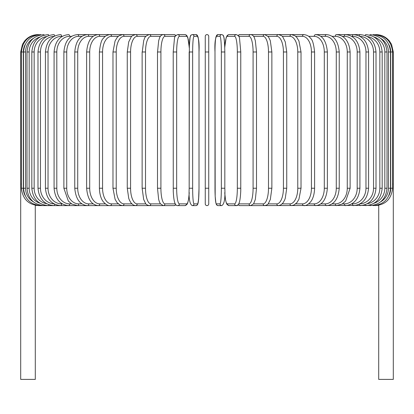 <?xml version="1.0" encoding="UTF-8"?>
<svg xmlns="http://www.w3.org/2000/svg" width="414" height="414" viewBox="0 0 414 414"><rect width="100%" height="100%" fill="white"/><g stroke="black" fill="none" stroke-linecap="round" stroke-linejoin="round"><path stroke-width="0.62" d="M205.261 51.983L208.739 51.983L208.739 36.339L208.739 203.874A1.739 1.739 0 0 1 207 205.608A1.739 1.739 0 0 1 205.261 203.874L205.261 36.339A1.739 1.739 0 0 1 207 34.605A1.739 1.739 0 0 1 208.739 36.339A1.739 1.739 0 0 0 207 34.605A1.739 1.739 0 0 0 205.261 36.339A1.739 1.739 0 0 1 207 34.605A1.739 1.739 0 0 1 208.739 36.339A1.739 1.739 0 0 0 207 34.605A1.739 1.739 0 0 0 205.261 36.339M205.261 203.874A1.739 1.739 0 0 0 207 205.608A1.739 1.739 0 0 0 208.739 203.874A1.739 1.739 0 0 1 207 205.608A1.739 1.739 0 0 1 205.261 203.874L205.261 188.23L208.739 188.23L208.739 203.874A1.739 1.739 0 0 1 207 205.608A1.739 1.739 0 0 1 205.261 203.874M25.068 44.733A15.639 15.582 90 0 0 23.293 51.983L20.7 51.983L20.7 184.059L21.404 184.059M20.7 184.059L20.7 379.395L35.299 379.395L35.273 205.261M378.727 205.261L378.701 379.395L393.3 379.395L393.3 184.059L392.596 184.059M38.771 205.504L35.299 205.385M38.078 34.616L38.078 34.605C32.623 34.714 28.131 36.851 24.602 41.012L22.47 44.334L20.7 51.983M38.771 34.709L38.719 34.605C28.359 35.48 22.584 41.271 21.404 51.983L21.404 188.23L23.293 188.23A15.639 15.582 90 0 0 25.068 195.48M23.293 51.983L23.293 188.23M23.505 51.983L25.544 51.983L25.544 188.23L23.505 188.23L23.505 51.983C24.535 41.41 30.248 35.62 40.644 34.605A1.739 0.3 -90 0 1 40.81 34.885M33.363 38.367A15.639 15.401 90 0 0 25.544 51.983M25.544 188.23A15.639 15.401 90 0 0 33.363 201.846M40.81 205.328A1.739 0.3 90 0 1 40.644 205.608L174.077 205.608A1.739 1.677 90 0 0 175.645 204.485M26.988 51.983L29.177 51.983L29.177 188.23L26.988 188.23L26.988 51.983C28.017 41.395 33.632 35.599 43.832 34.605A1.739 0.45 -90 0 1 44.163 35.154M39.925 37.006A15.639 15.106 90 0 0 29.177 51.983M29.177 188.23A15.639 15.106 90 0 0 39.925 203.207M44.163 205.059A1.739 0.45 90 0 1 43.832 205.608C33.632 204.614 28.017 198.818 26.988 188.23M31.831 51.983L34.16 51.983L34.16 188.23L31.831 188.23L31.831 51.983C32.861 41.364 38.342 35.573 48.267 34.605A1.739 0.595 -90 0 1 48.79 35.526M46.637 36.52A15.639 14.697 90 0 0 34.16 51.983M34.16 188.23A15.639 14.697 90 0 0 46.637 203.693M48.79 204.687A1.739 0.595 90 0 1 48.267 205.608C38.342 204.64 32.861 198.849 31.831 188.23M37.99 51.983L40.463 51.983L40.463 188.23L37.99 188.23L37.99 51.983C39.025 41.328 44.329 35.532 53.903 34.605A1.739 0.735 -90 0 1 54.627 36.034M54.017 36.354A15.639 14.174 90 0 0 40.463 51.983M40.463 188.23A15.639 14.174 90 0 0 54.017 203.859M54.627 204.18A1.739 0.735 90 0 1 53.903 205.608C44.329 204.676 39.025 198.886 37.99 188.23M45.426 51.983L48.034 51.983L48.034 188.23L45.426 188.23L45.426 51.983C46.461 41.276 51.553 35.485 60.708 34.605A1.739 0.869 -90 0 1 61.577 36.339A15.639 13.543 90 0 0 48.034 51.983M62.276 36.339L61.577 36.339M48.034 188.23A15.639 13.543 90 0 0 61.577 203.874L62.276 203.874M61.577 203.874A1.739 0.869 90 0 1 60.708 205.608C51.553 204.728 46.461 198.937 45.426 188.23M54.079 51.983L56.811 51.983L56.811 188.23L54.079 188.23L54.079 51.983C55.109 41.219 59.963 35.423 68.626 34.605A1.739 0.999 -90 0 1 69.624 36.339A15.639 12.813 90 0 0 56.811 51.983M71.601 36.339L69.624 36.339M56.811 188.23A15.639 12.813 90 0 0 69.624 203.874L71.601 203.874M69.624 203.874A1.739 0.999 90 0 1 68.626 205.608C59.963 204.79 55.109 198.994 54.079 188.23M63.88 51.983L66.737 51.983L66.737 188.23L63.88 188.23L63.88 51.983C64.91 41.141 69.48 35.35 77.599 34.605A1.739 1.118 -90 0 1 78.717 36.339A15.639 11.98 90 0 0 66.737 51.983M81.946 36.339L78.717 36.339M66.737 188.23A15.639 11.98 90 0 0 78.717 203.874L81.946 203.874M78.717 203.874A1.739 1.118 90 0 1 77.599 205.608L71.881 204.04L68.357 201.095L63.88 188.23M74.758 51.983L77.723 51.983L77.723 188.23L74.758 188.23L74.758 51.983C75.778 41.053 80.042 35.257 87.556 34.605L77.599 34.605M93.233 36.339L88.782 36.339A15.639 11.059 90 0 0 77.723 51.983M88.782 36.339A1.739 1.226 -90 0 0 87.556 34.605L98.418 34.605A1.739 1.33 -90 0 1 99.753 36.339A15.639 10.055 90 0 0 89.698 51.983L89.698 188.23L86.629 188.23L86.629 51.983L89.698 51.983M77.723 188.23A15.639 11.059 90 0 0 88.782 203.874L93.233 203.874M88.782 203.874A1.739 1.226 90 0 1 87.556 205.608C80.042 204.956 75.778 199.16 74.758 188.23M105.368 36.339L99.753 36.339M89.698 188.23A15.639 10.055 90 0 0 99.753 203.874L105.368 203.874M99.753 203.874A1.739 1.33 90 0 1 98.418 205.608C91.566 205.065 87.633 199.274 86.629 188.23M99.401 51.983L102.563 51.983L102.563 188.23L99.401 188.23L99.401 51.983C100.255 44.065 101.58 39.532 103.376 38.373C104.763 36.235 107.009 34.983 110.108 34.605L98.418 34.605C91.566 35.143 87.633 40.939 86.629 51.983M118.264 36.339L111.537 36.339A15.639 8.973 90 0 0 102.563 51.983M111.537 36.339A1.739 1.423 -90 0 0 110.108 34.605L122.539 34.605A1.739 1.506 -90 0 1 124.045 36.339A15.639 7.819 90 0 0 116.225 51.983L116.225 188.23L112.981 188.23L112.981 51.983L116.225 51.983M102.563 188.23A15.639 8.973 90 0 0 111.537 203.874L118.264 203.874M111.537 203.874A1.739 1.423 90 0 1 110.108 205.608C108.095 205.867 105.834 204.588 103.329 201.778C102.232 200.5 99.624 196.36 99.401 188.23M131.812 36.339L124.045 36.339M116.225 188.23A15.639 7.819 90 0 0 124.045 203.874L131.812 203.874M124.045 203.874A1.739 1.506 90 0 1 122.539 205.608L119.956 205.002L117.033 202.57L115.071 199.243L112.981 188.23M127.264 51.983L130.576 51.983L130.576 188.23L127.264 188.23L127.264 51.983L128.723 41.897L131.129 37.11C131.352 36.147 132.847 35.309 135.611 34.605L122.539 34.605L118.978 35.78L117.074 37.586L115.066 40.981L112.981 51.983M145.909 36.339L137.184 36.339A15.639 6.608 90 0 0 130.576 51.983M137.184 36.339A1.739 1.573 -90 0 0 135.611 34.605L149.226 34.605A1.739 1.635 -90 0 1 150.856 36.339A15.639 5.351 90 0 0 145.511 51.983L145.511 188.23L142.137 188.23L142.137 51.983L145.511 51.983M130.576 188.23A15.639 6.608 90 0 0 137.184 203.874L145.909 203.874M137.184 203.874A1.739 1.573 90 0 1 135.611 205.608L133.406 205.059L131.129 203.103L129.473 200.288L128.749 198.394L127.264 188.23M142.245 51.983L143.689 40.686L144.269 39.128C144.636 37.105 146.287 35.599 149.226 34.605L163.282 34.605A1.739 1.677 -90 0 1 164.958 36.339A15.639 4.047 90 0 0 160.911 51.983L160.911 188.23L157.496 188.23L157.496 51.983L160.911 51.983M160.435 36.339L150.856 36.339M145.511 188.23A15.639 5.351 90 0 0 150.856 203.874L160.435 203.874M150.856 203.874A1.739 1.635 90 0 1 149.226 205.608C147.079 205.049 145.868 204.34 145.599 203.481L143.674 199.47L142.137 188.23M157.553 51.983L158.655 40.805L159.395 38.383C160.068 36.142 161.362 34.88 163.282 34.605L174.077 34.605L175.997 35.319M175.267 36.339L164.958 36.339M160.911 188.23A15.639 4.047 90 0 0 164.958 203.874L175.267 203.874M175.645 35.728A1.739 1.677 -90 0 0 174.077 34.605M164.958 203.874A1.739 1.677 90 0 1 163.282 205.608L160.358 203.755L159.39 201.815L158.645 199.377L157.496 188.23M173.238 51.983L176.664 51.983L176.664 188.23L173.238 188.23M189.229 47.626A15.639 2.717 90 0 0 186.621 36.339L179.381 36.339A15.639 2.717 90 0 0 176.664 51.983M179.381 36.339A1.739 1.713 -90 0 0 177.668 34.605C175.52 35.542 174.449 36.893 174.449 38.647L173.212 51.983L173.264 191.278C173.683 199.988 174.646 202.311 174.713 202.498C175.432 204.723 176.416 205.758 177.668 205.608L184.908 205.608A1.739 1.713 90 0 0 186.621 203.874A15.639 2.717 90 0 0 189.229 192.588M176.664 188.23A15.639 2.717 90 0 0 179.381 203.874L186.621 203.874M186.621 36.339A1.739 1.713 -90 0 0 184.908 34.605L186.228 35.024L186.921 35.713L187.863 37.715L189.239 47.258L190.098 36.986L191.144 34.988L192.277 34.605A1.739 1.734 -90 0 1 194.011 36.339A15.639 1.361 90 0 0 192.645 51.983L192.645 188.23L189.177 188.23L189.177 51.983L192.645 51.983M179.381 203.874A1.739 1.713 90 0 1 177.668 205.608M192.645 188.23A15.639 1.361 90 0 0 194.011 203.874A1.739 1.734 90 0 1 192.277 205.608C189.715 204.335 188.68 198.539 189.177 188.23L189.374 43.863L189.814 38.637L190.533 35.713L191.144 34.988L192.277 34.605L195.915 34.605L192.277 34.605M194.011 203.874L197.644 203.874A15.639 1.361 90 0 0 199.005 188.23L199.005 51.983A15.639 1.361 90 0 0 197.644 36.339L194.011 36.339M197.644 36.339A1.739 1.734 -90 0 0 195.915 34.605C198.477 35.878 199.507 41.674 199.015 51.983L199.015 188.23L198.818 196.35L198.094 203.227L197.048 205.225L195.915 205.608A1.739 1.734 90 0 0 197.644 203.874M221.355 51.983L224.823 51.983L224.823 188.23L221.355 188.23L221.355 51.983A15.639 1.361 -90 0 0 219.989 36.339L216.356 36.339A15.639 1.361 -90 0 0 214.995 51.983L214.995 188.23A15.639 1.361 -90 0 0 216.356 203.874L219.989 203.874A15.639 1.361 -90 0 0 221.355 188.23M219.989 203.874A1.739 1.734 -90 0 0 221.723 205.608C224.284 204.335 225.319 198.539 224.823 188.23L224.823 51.983L224.626 43.863L223.902 36.986L222.856 34.988L221.723 34.605A1.739 1.734 90 0 0 219.989 36.339M224.771 192.588A15.639 2.717 -90 0 0 227.379 203.874L234.619 203.874A15.639 2.717 -90 0 0 237.336 188.23L237.336 51.983L240.788 51.983L239.551 38.647C239.551 36.893 238.48 35.542 236.332 34.605A1.739 1.713 90 0 0 234.619 36.339L227.379 36.339A1.739 1.713 90 0 1 229.092 34.605L227.772 35.024L227.079 35.713L226.137 37.715L224.761 47.258L224.186 38.637L223.467 35.713L222.856 34.988L221.723 34.605L218.085 34.605A1.739 1.734 90 0 0 216.356 36.339M221.723 205.608L218.085 205.608L216.952 205.225L216.341 204.5L215.622 201.577L215.182 196.35L214.995 51.983C214.493 41.674 215.523 35.878 218.085 34.605L221.723 34.605M214.985 188.23L215.182 196.35L215.906 203.227L216.952 205.225L218.085 205.608A1.739 1.734 -90 0 1 216.356 203.874M240.762 188.23L240.762 51.983M237.336 51.983A15.639 2.717 -90 0 0 234.619 36.339M227.379 36.339A15.639 2.717 -90 0 0 224.771 47.626M234.619 203.874A1.739 1.713 -90 0 0 236.332 205.608C237.584 205.758 238.567 204.723 239.287 202.498C239.354 202.311 240.317 199.988 240.736 191.278L240.788 188.23L237.336 188.23M224.761 192.955L225.501 199.827L226.365 203.139L227.167 204.614L229.092 205.608A1.739 1.713 -90 0 1 227.379 203.874M238.733 203.874L249.042 203.874A15.639 4.047 -90 0 0 253.089 188.23L253.089 51.983L256.504 51.983L255.345 40.805L254.605 38.383C253.932 36.142 252.638 34.88 250.718 34.605A1.739 1.677 90 0 0 249.042 36.339L238.733 36.339M253.089 51.983A15.639 4.047 -90 0 0 249.042 36.339M256.447 188.23L253.089 188.23M253.565 203.874L263.144 203.874A15.639 5.351 -90 0 0 268.489 188.23L268.489 51.983L271.863 51.983L270.311 40.686L268.391 36.711L264.774 34.605L239.923 34.605A1.739 1.677 90 0 0 238.355 35.728M229.092 205.608L236.332 205.608L238.003 204.894L239.923 205.608A1.739 1.677 -90 0 1 238.355 204.485M378.701 205.385L250.718 205.608A1.739 1.677 -90 0 1 249.042 203.874M268.091 203.874L276.816 203.874A15.639 6.608 -90 0 0 283.424 188.23L283.424 51.983L286.736 51.983L285.277 41.897L282.871 37.11C282.648 36.147 281.153 35.309 278.389 34.605L264.774 34.605A1.739 1.635 90 0 0 263.144 36.339L253.565 36.339M268.489 51.983A15.639 5.351 -90 0 0 263.144 36.339M271.755 188.23L268.489 188.23M271.863 51.983L271.863 188.23L270.326 199.47L268.401 203.481C268.132 204.34 266.921 205.049 264.774 205.608A1.739 1.635 -90 0 1 263.144 203.874M282.188 203.874L289.955 203.874A15.639 7.819 -90 0 0 297.775 188.23L297.775 51.983L301.019 51.983L298.934 40.981L296.926 37.586L295.022 35.78L291.461 34.605L278.389 34.605A1.739 1.573 90 0 0 276.816 36.339L268.091 36.339M283.424 51.983A15.639 6.608 -90 0 0 276.816 36.339M286.736 51.983L286.736 188.23L283.424 188.23M286.736 188.23L285.251 198.394L284.527 200.288L282.871 203.103L280.594 205.059L278.389 205.608A1.739 1.573 -90 0 1 276.816 203.874M295.736 203.874L302.463 203.874A15.639 8.973 -90 0 0 311.437 188.23L311.437 51.983L314.599 51.983C313.745 44.065 312.42 39.532 310.624 38.373C309.237 36.235 306.991 34.983 303.892 34.605L291.461 34.605A1.739 1.506 90 0 0 289.955 36.339L282.188 36.339M297.775 51.983A15.639 7.819 -90 0 0 289.955 36.339M301.019 51.983L301.019 188.23L297.775 188.23M301.019 188.23L298.929 199.243L296.967 202.57L294.043 205.002L291.461 205.608A1.739 1.506 -90 0 1 289.955 203.874M303.892 34.605A1.739 1.423 90 0 0 302.463 36.339L295.736 36.339M311.437 51.983A15.639 8.973 -90 0 0 302.463 36.339M314.599 51.983L314.599 188.23L311.437 188.23M314.599 188.23C314.376 196.36 311.768 200.5 310.671 201.778C308.166 204.588 305.905 205.867 303.892 205.608A1.739 1.423 -90 0 1 302.463 203.874M308.632 203.874L314.247 203.874A15.639 10.055 -90 0 0 324.302 188.23L324.302 51.983L327.37 51.983C326.367 40.939 322.434 35.143 315.582 34.605A1.739 1.33 90 0 0 314.247 36.339L308.632 36.339M324.302 51.983A15.639 10.055 -90 0 0 314.247 36.339M327.37 51.983L327.37 188.23L324.302 188.23M327.37 188.23C326.367 199.274 322.434 205.065 315.582 205.608A1.739 1.33 -90 0 1 314.247 203.874M320.767 203.874L325.218 203.874A15.639 11.059 -90 0 0 336.277 188.23L336.277 51.983L339.242 51.983C338.222 41.053 333.958 35.257 326.444 34.605A1.739 1.226 90 0 0 325.218 36.339L320.767 36.339M336.277 51.983A15.639 11.059 -90 0 0 325.218 36.339M339.242 51.983L339.242 188.23L336.277 188.23M339.242 188.23C338.222 199.16 333.958 204.956 326.444 205.608A1.739 1.226 -90 0 1 325.218 203.874M332.054 203.874L335.283 203.874A15.639 11.98 -90 0 0 347.263 188.23L347.263 51.983L350.12 51.983C349.09 41.141 344.52 35.35 336.401 34.605A1.739 1.118 90 0 0 335.283 36.339L332.054 36.339M347.263 51.983A15.639 11.98 -90 0 0 335.283 36.339M350.12 51.983L350.12 188.23L347.263 188.23M350.12 188.23L345.643 201.095L342.119 204.04L336.401 205.608A1.739 1.118 -90 0 1 335.283 203.874M342.399 203.874L344.376 203.874A15.639 12.813 -90 0 0 357.189 188.23L357.189 51.983L359.921 51.983C358.891 41.219 354.037 35.423 345.374 34.605A1.739 0.999 90 0 0 344.376 36.339L342.399 36.339M357.189 51.983A15.639 12.813 -90 0 0 344.376 36.339M359.921 51.983L359.921 188.23L357.189 188.23M359.921 188.23C358.891 198.994 354.037 204.79 345.374 205.608A1.739 0.999 -90 0 1 344.376 203.874M351.724 203.874L352.423 203.874A15.639 13.543 -90 0 0 365.966 188.23L365.966 51.983L368.574 51.983C367.539 41.276 362.447 35.485 353.292 34.605A1.739 0.869 90 0 0 352.423 36.339L351.724 36.339M365.966 51.983A15.639 13.543 -90 0 0 352.423 36.339M368.574 51.983L368.574 188.23L365.966 188.23M368.574 188.23C367.539 198.937 362.447 204.728 353.292 205.608A1.739 0.869 -90 0 1 352.423 203.874M359.983 203.859A15.639 14.174 -90 0 0 373.537 188.23L373.537 51.983L376.01 51.983C374.975 41.328 369.671 35.532 360.097 34.605A1.739 0.735 90 0 0 359.373 36.034M373.537 51.983A15.639 14.174 -90 0 0 359.983 36.354M376.01 51.983L376.01 188.23L373.537 188.23M376.01 188.23C374.975 198.886 369.671 204.676 360.097 205.608A1.739 0.735 -90 0 1 359.373 204.18M367.363 203.693A15.639 14.697 -90 0 0 379.84 188.23L379.84 51.983L382.169 51.983C381.139 41.364 375.658 35.573 365.733 34.605A1.739 0.595 90 0 0 365.21 35.526M379.84 51.983A15.639 14.697 -90 0 0 367.363 36.52M382.169 51.983L382.169 188.23L379.84 188.23M382.169 188.23C381.139 198.849 375.658 204.64 365.733 205.608A1.739 0.595 -90 0 1 365.21 204.687M374.075 203.207A15.639 15.106 -90 0 0 384.823 188.23L384.823 51.983L387.012 51.983C385.983 41.395 380.368 35.599 370.168 34.605A1.739 0.45 90 0 0 369.837 35.154M384.823 51.983A15.639 15.106 -90 0 0 374.075 37.006M387.012 51.983L387.012 188.23L384.823 188.23M387.012 188.23C385.983 198.818 380.368 204.614 370.168 205.608A1.739 0.45 -90 0 1 369.837 205.059M380.637 201.846A15.639 15.401 -90 0 0 388.456 188.23L388.456 51.983L390.495 51.983C389.465 41.41 383.752 35.62 373.356 34.605A1.739 0.3 90 0 0 373.19 34.885M388.456 51.983A15.639 15.401 -90 0 0 380.637 38.367M390.495 51.983L390.495 188.23L388.456 188.23M390.495 188.23C389.465 198.803 383.752 204.594 373.356 205.608A1.739 0.3 -90 0 1 373.19 205.328M388.932 195.48A15.639 15.582 -90 0 0 390.707 188.23L390.707 51.983L393.3 51.983L393.3 184.059M375.229 205.504L375.281 205.608C385.605 204.77 391.38 198.979 392.596 188.23L392.596 51.983C391.416 41.271 385.641 35.48 375.281 34.605L375.229 34.709M390.707 51.983A15.639 15.582 -90 0 0 388.932 44.733M392.596 188.23L390.707 188.23M393.3 51.983L391.53 44.334L389.398 41.012C385.869 36.851 381.377 34.714 375.922 34.605L375.922 34.616M21.404 188.23C22.62 198.979 28.395 204.77 38.719 205.608L40.644 205.608C30.248 204.594 24.535 198.803 23.505 188.23M175.997 204.894L174.077 205.608M189.239 47.258L188.334 39.532L186.921 35.713L186.228 35.024L184.908 34.605L177.668 34.605M189.239 192.955L188.499 199.827L187.635 203.139L186.833 204.614L184.908 205.608M199.015 188.23L198.58 199.76L197.659 204.5L197.048 205.225L195.915 205.608L192.277 205.608M229.092 34.605L236.332 34.605M256.504 51.983L256.504 188.23L255.355 199.377L253.642 203.755L250.718 205.608L239.923 205.608M239.923 34.605L238.003 35.319M315.582 34.605L326.444 34.605M336.401 34.605L360.097 34.605"/></g></svg>
